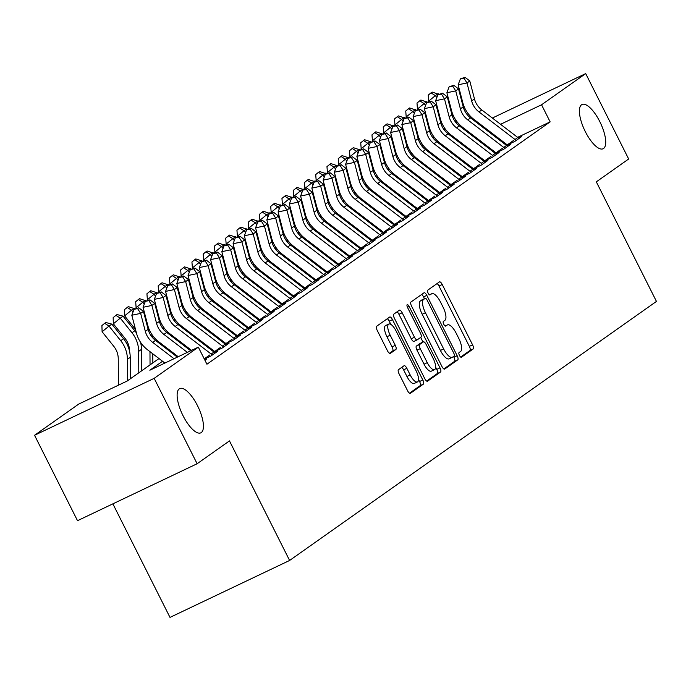<?xml version="1.0" encoding="UTF-8"?>
<svg xmlns="http://www.w3.org/2000/svg" width="691" height="691" viewBox="0 0 691 691"><rect width="100%" height="100%" fill="white"/><g stroke="black" fill="none" stroke-linecap="round" stroke-linejoin="round"><path stroke-width="1.04" d="M459.472 355.468A2.634 0.933 64.5 0 0 461.372 357.29A2.634 0.933 64.5 0 0 461.424 357.264L473.162 348.981A3.757 1.339 64.5 0 0 472.575 344.844L442.223 284.485A3.757 1.339 64.5 0 0 439.502 281.876A3.757 1.339 64.5 0 0 439.424 281.911L427.694 290.203A2.634 0.933 64.5 0 0 428.1 293.096A2.634 0.933 64.5 0 0 430.001 294.927A2.634 0.933 64.5 0 0 430.052 294.893L431.573 293.822A12.032 4.276 64.5 0 1 431.797 293.692A12.032 4.276 64.5 0 1 440.504 302.053L443.035 307.089A12.032 4.276 64.5 0 1 444.892 320.313L443.38 321.384A2.634 0.933 64.5 0 0 443.786 324.278A2.634 0.933 64.5 0 0 445.686 326.109A2.634 0.933 64.5 0 0 445.738 326.083L447.258 325.003A12.032 4.276 64.5 0 1 447.483 324.874A12.032 4.276 64.5 0 1 456.19 333.243L458.72 338.27A12.032 4.276 64.5 0 1 460.577 351.494L459.057 352.574A2.634 0.933 64.5 0 0 459.472 355.468M197.479 405.626A24.513 8.707 64.5 0 0 179.738 388.575A24.513 8.707 64.5 0 0 183.072 415.792A24.513 8.707 64.5 0 0 200.813 432.842A24.513 8.707 64.5 0 0 197.479 405.626M599.762 121.547A24.513 8.707 64.5 0 0 582.021 104.496A24.513 8.707 64.5 0 0 585.355 131.713A24.513 8.707 64.5 0 0 603.096 148.764A24.513 8.707 64.5 0 0 599.762 121.547M398.474 369.676A3.757 1.339 64.5 0 0 399.061 373.814L407.578 390.743A3.757 1.339 64.5 0 0 410.299 393.36A3.757 1.339 64.5 0 0 410.368 393.317L423.402 384.118A3.757 1.339 64.5 0 0 422.814 379.981L392.462 319.622A3.757 1.339 64.5 0 0 389.741 317.014A3.757 1.339 64.5 0 0 389.672 317.048L376.638 326.256A3.757 1.339 64.5 0 0 377.217 330.384L387.504 350.847A3.757 1.339 64.5 0 0 390.225 353.455A3.757 1.339 64.5 0 0 390.294 353.421L395.874 349.473A3.757 1.339 64.5 0 0 395.295 345.345L390.19 335.204A10.054 3.567 64.5 0 1 388.826 324.036A10.054 3.567 64.5 0 1 396.098 331.032L416.086 370.765A10.054 3.567 64.5 0 1 417.45 381.933A10.054 3.567 64.5 0 1 410.178 374.937L406.844 368.312A3.757 1.339 64.5 0 0 404.123 365.703A3.757 1.339 64.5 0 0 404.054 365.738L398.474 369.676M492.372 118.031L585.709 73.6L628.663 158.999L596.316 181.845L656.45 301.414L289.607 560.461L229.472 440.893L197.125 463.739L154.171 378.34L34.55 435.278L78.714 404.088L127.213 381.009L159.008 358.551M585.709 73.6L541.545 104.782L500.56 124.294M162.54 361.263L149.843 370.229L198.334 347.15L206.929 364.226L550.14 121.866L541.545 104.782M198.334 347.15L154.171 378.34M441.929 366.489A3.757 1.339 64.5 0 0 444.65 369.106A3.757 1.339 64.5 0 0 444.719 369.063L457.753 359.856A3.757 1.339 64.5 0 0 457.166 355.727L426.813 295.368A3.757 1.339 64.5 0 0 424.093 292.751A3.757 1.339 64.5 0 0 424.024 292.794L410.99 302.002A3.757 1.339 64.5 0 0 411.568 306.13L441.929 366.489M440.573 371.991L427.539 381.19A3.757 1.339 64.5 0 1 427.47 381.233A3.757 1.339 64.5 0 1 424.749 378.616L394.397 318.257A3.757 1.339 64.5 0 1 393.81 314.129L399.389 310.19A3.757 1.339 64.5 0 1 399.458 310.147A3.757 1.339 64.5 0 1 402.179 312.764L414.488 337.243A3.757 1.339 64.5 0 0 417.209 339.851A3.757 1.339 64.5 0 0 417.286 339.817L420.983 337.199A3.757 1.339 64.5 0 0 420.404 333.071L407.586 307.581A2.634 0.933 64.5 0 1 407.224 304.662A2.634 0.933 64.5 0 1 409.132 306.493L439.994 367.854A3.757 1.339 64.5 0 1 440.573 371.991L437.343 373.529L426.658 381.069M513.551 140.446L506.797 145.214L514.881 141.37L521.636 136.602L518.526 138.079M502.297 148.392L495.551 153.16L503.627 149.316L510.381 144.549L507.272 146.026M491.042 156.339L484.296 161.107L492.372 157.263L499.127 152.495L496.017 153.972M479.796 164.285L473.041 169.053L481.126 165.209L487.872 160.442L484.771 161.919M468.541 172.232L461.787 177L469.871 173.156L476.626 168.388L473.516 169.865M457.287 180.178L450.532 184.946L458.617 181.102L465.371 176.335L462.262 177.812M446.032 188.125L439.286 192.893L447.362 189.049L454.117 184.281L451.007 185.758M434.786 196.071L428.031 200.839L436.116 196.995L442.862 192.228L439.752 193.705M423.531 204.018L416.777 208.786L424.861 204.942L431.607 200.174L428.506 201.651M412.277 211.964L405.522 216.732L413.607 212.888L420.361 208.121L417.252 209.598M401.022 219.911L394.276 224.679L402.352 220.835L409.107 216.067L405.997 217.544M389.767 227.857L383.021 232.625L391.097 228.773L397.852 224.005L394.742 225.491M378.521 235.804L371.767 240.572L379.851 236.719L386.597 231.951L383.496 233.437M367.267 243.75L360.512 248.518L368.597 244.666L375.351 239.898L372.242 241.384M356.012 251.697L349.257 256.465L357.342 252.612L364.097 247.844L360.987 249.33M344.757 259.643L338.011 264.411L346.087 260.559L352.842 255.791L349.732 257.277M333.503 267.59L326.757 272.358L334.841 268.505L341.587 263.737L338.478 265.223M322.256 275.536L315.502 280.304L323.587 276.452L330.333 271.684L327.232 273.17M311.002 283.483L304.247 288.251L312.332 284.398L319.087 279.63L315.977 281.116M299.747 291.429L292.993 296.197L301.077 292.345L307.832 287.577L304.722 289.063M288.493 299.376L281.747 304.144L289.823 300.291L296.577 295.523L293.468 297.009M277.246 307.322L270.492 312.09L278.577 308.238L285.323 303.47L282.213 304.956M265.992 315.269L259.237 320.037L267.322 316.184L274.077 311.416L270.967 312.902M254.737 323.215L247.983 327.983L256.067 324.131L262.822 319.363L259.712 320.849M243.482 331.162L236.737 335.93L244.813 332.077L251.567 327.309L248.458 328.786M232.228 339.108L225.482 343.876L233.558 340.024L240.313 335.256L237.203 336.733M220.982 347.055L214.227 351.823L222.312 347.97L229.058 343.202L225.957 344.679M204.355 359.113L211.057 355.917L217.812 351.149L214.702 352.626M204.925 360.253L206.557 359.095L204.769 359.942M550.14 121.866L517.619 137.345M505.156 143.279L504.275 143.693M493.357 150.802L492.614 151.329M482.102 158.749L481.359 159.276M470.847 166.695L470.105 167.222M459.593 174.642L458.85 175.169M448.347 182.588L447.604 183.115M437.092 190.535L436.349 191.061M425.837 198.481L425.095 199.008M414.583 206.428L413.84 206.954M403.337 214.374L402.594 214.901M392.082 222.321L391.339 222.847M380.827 230.267L380.085 230.794M369.573 238.214L368.83 238.74M358.318 246.16L357.575 246.687M347.072 254.107L346.329 254.634M335.817 262.053L335.075 262.571M324.563 270L323.82 270.518M313.308 277.946L312.565 278.464M302.062 285.893L301.319 286.411M290.807 293.839L290.065 294.357M279.553 301.786L278.81 302.304M268.298 309.732L267.555 310.25M257.043 317.679L256.301 318.197M245.797 325.625L245.055 326.143M234.543 333.572L233.8 334.09M223.288 341.518L222.545 342.036M212.033 349.465L211.291 349.983M209.727 355.001L204.234 358.879M112.875 503.843L169.995 617.4L289.607 560.461M465.751 130.78L466.572 130.314M479.027 124.38L479.908 123.965M197.125 463.739L77.504 520.686L34.55 435.278M461.424 142.925L460.543 143.348M169.511 351.132L170.254 350.605M180.766 343.185L181.508 342.658M192.02 335.239L192.763 334.712M203.275 327.292L204.018 326.765M214.521 319.346L215.264 318.819M225.776 311.399L226.518 310.881M237.03 303.453L237.773 302.934M248.285 295.506L249.028 294.988M259.54 287.56L260.282 287.041M270.786 279.613L271.528 279.095M282.04 271.667L282.783 271.148M293.295 263.72L294.038 263.202M304.55 255.774L305.292 255.255M315.796 247.827L316.538 247.309M327.05 239.881L327.793 239.362M338.305 231.934L339.048 231.416M349.56 223.988L350.302 223.469M360.814 216.041L361.557 215.523M372.06 208.103L372.803 207.576M383.315 200.157L384.058 199.63M394.57 192.21L395.312 191.683M405.824 184.264L406.567 183.737M417.079 176.317L417.822 175.79M428.325 168.371L429.068 167.844M439.58 160.424L440.322 159.897M450.834 152.478L451.577 151.951M462.089 144.531L462.832 144.004M488.874 130.824L488.131 131.342M477.619 138.77L476.876 139.288M466.365 146.717L465.622 147.235M455.119 154.654L454.376 155.181M443.864 162.601L443.121 163.128M432.609 170.547L431.866 171.074M421.355 178.494L420.612 179.021M410.108 186.44L409.366 186.967M398.854 194.387L398.111 194.914M387.599 202.333L386.856 202.86M376.345 210.28L375.602 210.807M365.09 218.226L364.347 218.753M353.844 226.173L353.101 226.7M342.589 234.119L341.846 234.646M331.335 242.066L330.592 242.593M320.08 250.012L319.337 250.539M308.834 257.959L308.091 258.486M297.579 265.905L296.836 266.432M286.324 273.852L285.582 274.379M275.07 281.798L274.327 282.325M263.815 289.745L263.072 290.272M252.569 297.691L251.826 298.218M241.314 305.638L240.572 306.165M230.06 313.584L229.317 314.111M218.805 321.531L218.062 322.058M207.55 329.477L206.808 330.004M196.304 337.424L195.562 337.951M185.05 345.37L184.307 345.897M173.795 353.317L173.052 353.844M498.971 139.634L498.073 137.855M460.647 357.066L469.923 350.518A3.757 1.339 64.5 0 0 469.344 346.381L438.984 286.022A3.757 1.339 64.5 0 0 437.075 283.578M424.464 298.676L423.574 296.905A3.757 1.339 64.5 0 0 421.665 294.452M443.838 368.942L454.514 361.393A3.757 1.339 64.5 0 0 453.935 357.264L453.538 356.47M454.177 356.02A2.634 0.933 64.5 0 0 453.762 353.127L427.116 300.144A2.634 0.933 64.5 0 0 425.215 298.322A2.634 0.933 64.5 0 0 425.164 298.348L423.566 299.479A12.032 4.276 64.5 0 0 425.423 312.703L443.639 348.92A12.032 4.276 64.5 0 0 452.346 357.282A12.032 4.276 64.5 0 0 452.57 357.152L454.177 356.02M422.037 299.834A2.634 0.933 64.5 0 0 421.985 299.859A2.634 0.933 64.5 0 0 421.933 299.885L425.164 298.348M449.34 358.689A12.032 4.276 64.5 0 1 449.115 358.828A12.032 4.276 64.5 0 1 440.409 350.458L422.192 314.241A12.032 4.276 64.5 0 1 420.335 301.017L421.933 299.885M417.131 339.886L414.047 341.354A3.757 1.339 64.5 0 1 413.978 341.397A3.757 1.339 64.5 0 1 411.257 338.78L398.949 314.301A3.757 1.339 64.5 0 0 397.04 311.848M420.672 337.415L423.004 342.045M435.615 367.111L436.755 369.391L439.994 367.854M427.263 362.637A10.054 3.567 64.5 0 0 434.544 369.633A10.054 3.567 64.5 0 0 433.179 358.465L426.131 344.464A3.757 1.339 64.5 0 0 423.41 341.855A3.757 1.339 64.5 0 0 423.341 341.898L419.644 344.507A3.757 1.339 64.5 0 0 420.223 348.644L427.263 362.637L424.032 364.183A10.054 3.567 64.5 0 0 431.314 371.171L434.544 369.633M420.258 343.367A3.757 1.339 64.5 0 0 420.18 343.392A3.757 1.339 64.5 0 0 420.111 343.436L423.341 341.898M424.032 364.183L416.993 350.182A3.757 1.339 64.5 0 1 416.414 346.044L420.111 343.436M437.343 373.529A3.757 1.339 64.5 0 0 436.755 369.391M417.45 381.933L414.22 383.47A10.054 3.567 64.5 0 1 406.939 376.474L403.613 369.849A3.757 1.339 64.5 0 0 401.704 367.405M388.826 324.036L385.587 325.573A10.054 3.567 64.5 0 0 386.96 336.742L390.19 335.204M389.413 353.291L392.643 351.019A3.757 1.339 64.5 0 0 392.056 346.882L386.96 336.742M390.847 324.373L389.223 321.16A3.757 1.339 64.5 0 0 387.314 318.715M409.487 393.196L420.163 385.656A3.757 1.339 64.5 0 0 419.584 381.518L418.521 379.411M444.589 128.604L444.589 128.31A19.149 17.871 -125.2 0 0 444.581 128.06M439.338 114.913L438.344 113.669M428.765 101.707L428.239 95.116L431.011 92.862L432.134 92.067L438.638 94.235M438.172 93.656L435.356 95.643L436.85 97.5M450.454 109.023A28.728 26.802 54.8 0 1 451.525 110.534M455.637 119.819A28.728 26.802 54.8 0 1 456.267 122.981M453.788 137.086L453.788 138.183M456.621 139.254L456.63 140.351M431.011 92.862L435.356 95.643L428.429 101.292M516.151 140.472A13.405 12.507 -125.2 0 0 515.002 139.487L478.993 111.933A19.149 17.871 54.8 0 1 471.651 100.903L466.978 82.946L458.142 84.803L462.815 102.752A28.728 26.802 -125.2 0 0 473.827 119.301L507.263 144.885M518.967 138.485A13.405 12.507 -125.2 0 0 517.818 137.5L481.8 109.947A19.149 17.871 54.8 0 1 474.467 98.917L469.785 80.959L466.978 82.946L463.929 78.135L465.052 77.34L460.387 78.869L463.929 78.135M460.387 78.869L458.142 84.803M469.785 80.959L465.052 77.34M433.335 136.55L433.335 136.257A19.149 17.871 -125.2 0 0 433.326 136.006M428.092 122.86L427.09 121.616M417.511 109.653L416.993 103.063L419.757 100.808L420.888 100.014L427.384 102.182M426.917 101.603L424.101 103.59L425.596 105.447M439.2 116.969A28.728 26.802 54.8 0 1 440.271 118.481M444.382 127.766A28.728 26.802 54.8 0 1 445.013 130.927M442.534 145.032L442.542 146.129M445.367 147.2L445.375 148.297M419.757 100.808L424.101 103.59L417.183 109.238M422.08 144.497L422.08 144.203A19.149 17.871 -125.2 0 0 422.08 143.944M416.837 130.806L415.835 129.562M406.256 117.6L405.738 111.009L408.511 108.755L409.633 107.96L416.129 110.128M415.662 109.549L412.855 111.536L414.341 113.393M427.945 124.907A28.728 26.802 54.8 0 1 429.016 126.427M433.136 135.712A28.728 26.802 54.8 0 1 433.758 138.874M431.279 152.979L431.288 154.076M434.121 155.147L434.121 156.244M408.511 108.755L412.855 111.536L405.928 117.185M410.825 152.443L410.825 152.15A19.149 17.871 -125.2 0 0 410.825 151.89M405.582 138.753L404.58 137.509M395.002 125.546L394.483 118.956L397.256 116.701L398.379 115.907L404.874 118.075M404.416 117.496L401.601 119.483L403.086 121.34M416.69 132.853A28.728 26.802 54.8 0 1 417.761 134.374M421.881 143.659A28.728 26.802 54.8 0 1 422.503 146.82M420.024 160.925L420.033 162.022M422.866 163.093L422.875 164.19M397.256 116.701L401.601 119.483L394.673 125.131M399.579 160.39L399.571 160.096A19.149 17.871 -125.2 0 0 399.571 159.837M394.328 146.699L393.326 145.456M383.747 133.493L383.229 126.902L386.001 124.648L387.124 123.853L393.62 126.021M393.162 125.442L390.346 127.429L391.832 129.286M405.444 140.8A28.728 26.802 54.8 0 1 406.515 142.32M410.627 151.605A28.728 26.802 54.8 0 1 411.257 154.767M408.778 168.872L408.778 169.969M411.611 171.04L411.62 172.137M386.001 124.648L390.346 127.429L383.419 133.078M504.905 148.418A13.405 12.507 -125.2 0 0 503.748 147.433L467.738 119.88A19.149 17.871 54.8 0 1 460.396 108.841L455.723 90.892L446.887 92.749L451.568 110.698A28.728 26.802 -125.2 0 0 462.573 127.248L496.008 152.832M507.712 146.432A13.405 12.507 -125.2 0 0 506.563 145.447L470.554 117.893A19.149 17.871 54.8 0 1 463.212 106.855L458.539 88.906L455.723 90.892L452.674 86.081L453.797 85.287L449.141 86.816L452.674 86.081M449.141 86.816L446.887 92.749M458.539 88.906L453.797 85.287M493.65 156.365A13.405 12.507 -125.2 0 0 492.493 155.38L456.483 127.826A19.149 17.871 54.8 0 1 449.15 116.788L444.468 98.839L435.632 100.696L440.314 118.645A28.728 26.802 -125.2 0 0 451.318 135.194L484.754 160.778M496.466 154.378A13.405 12.507 -125.2 0 0 495.309 153.393L459.299 125.84A19.149 17.871 54.8 0 1 451.957 114.801L447.284 96.852L444.468 98.839L441.419 94.028L442.542 93.233L437.887 94.762L441.419 94.028M437.887 94.762L435.632 100.696M447.284 96.852L442.542 93.233M482.396 164.311A13.405 12.507 -125.2 0 0 481.247 163.326L445.229 135.773A19.149 17.871 54.8 0 1 437.895 124.734L433.214 106.785L424.386 108.642L429.059 126.591A28.728 26.802 -125.2 0 0 440.063 143.141L473.508 168.725M485.212 162.325A13.405 12.507 -125.2 0 0 484.054 161.34L448.044 133.786A19.149 17.871 54.8 0 1 440.711 122.748L436.03 104.799L433.214 106.785L430.165 101.974L431.296 101.18L426.632 102.709L430.165 101.974M426.632 102.709L424.386 108.642M436.03 104.799L431.296 101.18M471.141 172.258A13.405 12.507 -125.2 0 0 469.992 171.273L433.983 143.719A19.149 17.871 54.8 0 1 426.641 132.681L421.968 114.732L413.132 116.589L417.805 134.538A28.728 26.802 -125.2 0 0 428.809 151.087L462.253 176.671M473.957 170.271A13.405 12.507 -125.2 0 0 472.808 169.286L436.79 141.733A19.149 17.871 54.8 0 1 429.457 130.694L424.775 112.745L421.968 114.732L418.91 109.921L420.042 109.126L415.377 110.655L418.91 109.921M415.377 110.655L413.132 116.589M424.775 112.745L420.042 109.126M388.325 168.336L388.325 168.043A19.149 17.871 -125.2 0 0 388.316 167.783M383.073 154.646L382.08 153.402M372.501 141.439L371.974 134.849L374.747 132.586L375.869 131.791L382.373 133.968M381.907 133.389L379.091 135.376L380.586 137.233M394.19 148.746A28.728 26.802 54.8 0 1 395.261 150.267M399.372 159.552A28.728 26.802 54.8 0 1 400.003 162.713M397.524 176.818L397.532 177.915M400.357 178.986L400.365 180.083M374.747 132.586L379.091 135.376L372.164 141.024M459.895 180.204A13.405 12.507 -125.2 0 0 458.738 179.219L422.728 151.666A19.149 17.871 54.8 0 1 415.386 140.627L410.713 122.678L401.877 124.527L406.55 142.484A28.728 26.802 -125.2 0 0 417.563 159.034L450.998 184.618M462.702 178.218A13.405 12.507 -125.2 0 0 461.553 177.233L425.535 149.679A19.149 17.871 54.8 0 1 418.202 138.641L413.529 120.692L410.713 122.678L407.664 117.867L408.787 117.073L404.131 118.602L407.664 117.867M404.131 118.602L401.877 124.527M413.529 120.692L408.787 117.073M377.07 176.283L377.07 175.989A19.149 17.871 -125.2 0 0 377.061 175.73M371.827 162.592L370.825 161.349M361.246 149.386L360.728 142.795L363.492 140.532L364.623 139.737L371.119 141.914M370.652 141.335L367.837 143.322L369.331 145.179M382.935 156.693A28.728 26.802 54.8 0 1 384.006 158.213M388.126 167.498A28.728 26.802 54.8 0 1 388.748 170.66M386.269 184.765L386.278 185.862M389.111 186.933L389.111 188.03M363.492 140.532L367.837 143.322L360.918 148.971M448.64 188.151A13.405 12.507 -125.2 0 0 447.483 187.166L411.473 159.612A19.149 17.871 54.8 0 1 404.14 148.574L399.458 130.625L390.622 132.473L395.304 150.431A28.728 26.802 -125.2 0 0 406.308 166.98L439.744 192.564M451.448 186.164A13.405 12.507 -125.2 0 0 450.299 185.179L414.289 157.626A19.149 17.871 54.8 0 1 406.947 146.587L402.274 128.638L399.458 130.625L396.409 125.805L397.532 125.011L392.877 126.548L396.409 125.805M392.877 126.548L390.622 132.473M402.274 128.638L397.532 125.011M365.815 184.229L365.815 183.936A19.149 17.871 -125.2 0 0 365.815 183.676M360.572 170.539L359.57 169.295M349.991 157.332L349.473 150.742L352.246 148.479L353.369 147.684L359.864 149.861M359.398 149.282L356.591 151.269L358.076 153.126M371.68 164.639A28.728 26.802 54.8 0 1 372.751 166.16M376.871 175.445A28.728 26.802 54.8 0 1 377.493 178.606M375.014 192.711L375.023 193.808M377.856 194.879L377.865 195.976M352.246 148.479L356.591 151.269L349.663 156.917M437.386 196.097A13.405 12.507 -125.2 0 0 436.237 195.112L400.219 167.559A19.149 17.871 54.8 0 1 392.885 156.52L388.204 138.571L379.368 140.42L384.049 158.377A28.728 26.802 -125.2 0 0 395.053 174.927L428.498 200.511M440.202 194.111A13.405 12.507 -125.2 0 0 439.044 193.126L403.034 165.572A19.149 17.871 54.8 0 1 395.693 154.534L391.02 136.585L388.204 138.571L385.155 133.752L386.278 132.957L381.622 134.495L385.155 133.752M381.622 134.495L379.368 140.42M391.02 136.585L386.278 132.957M354.561 192.176L354.561 191.882A19.149 17.871 -125.2 0 0 354.561 191.623M349.318 178.485L348.316 177.242M338.737 165.279L338.219 158.688L340.991 156.425L342.114 155.63L348.61 157.807M348.152 157.228L345.336 159.215L346.822 161.072M360.434 172.586A28.728 26.802 54.8 0 1 361.497 174.106M365.617 183.383A28.728 26.802 54.8 0 1 366.239 186.553M363.76 200.658L363.768 201.755M366.601 202.826L366.61 203.923M340.991 156.425L345.336 159.215L338.409 164.864M426.131 204.035A13.405 12.507 -125.2 0 0 424.982 203.059L388.964 175.505A19.149 17.871 54.8 0 1 381.631 164.467L376.949 146.518L368.122 148.366L372.795 166.324A28.728 26.802 -125.2 0 0 383.799 182.873L417.243 208.457M428.947 202.048A13.405 12.507 -125.2 0 0 427.789 201.072L391.78 173.519A19.149 17.871 54.8 0 1 384.446 162.48L379.765 144.531L376.949 146.518L373.9 141.698L375.032 140.904L370.367 142.441L373.9 141.698M370.367 142.441L368.122 148.366M379.765 144.531L375.032 140.904M343.315 200.122L343.306 199.829A19.149 17.871 -125.2 0 0 343.306 199.569M338.063 186.432L337.07 185.188M327.491 173.225L326.964 166.635L329.737 164.372L330.859 163.577L337.355 165.754M336.897 165.175L334.081 167.162L335.567 169.019M349.18 180.532A28.728 26.802 54.8 0 1 350.251 182.053M354.362 191.329A28.728 26.802 54.8 0 1 354.993 194.499M352.514 208.604L352.514 209.701M355.347 210.772L355.355 211.869M329.737 164.372L334.081 167.162L327.154 172.81M414.876 211.982A13.405 12.507 -125.2 0 0 413.728 211.005L377.718 183.452A19.149 17.871 54.8 0 1 370.376 172.413L365.703 154.464L356.867 156.313L361.54 174.27A28.728 26.802 -125.2 0 0 372.544 190.82L405.988 216.404M417.692 209.995A13.405 12.507 -125.2 0 0 416.543 209.019L380.525 181.465A19.149 17.871 54.8 0 1 373.192 170.427L368.51 152.478L365.703 154.464L362.654 149.645L363.777 148.85L359.113 150.388L362.654 149.645M359.113 150.388L356.867 156.313M368.51 152.478L363.777 148.85M332.06 208.069L332.06 207.775A19.149 17.871 -125.2 0 0 332.051 207.516M326.817 194.378L325.815 193.135M316.236 181.172L315.718 174.581L318.482 172.318L319.613 171.523L326.109 173.7M325.642 173.121L322.827 175.108L324.321 176.965M337.925 188.479A28.728 26.802 54.8 0 1 338.996 189.999M343.107 199.276A28.728 26.802 54.8 0 1 343.738 202.446M341.259 216.551L341.268 217.648M344.092 218.719L344.101 219.816M318.482 172.318L322.827 175.108L315.908 180.757M403.63 219.928A13.405 12.507 -125.2 0 0 402.473 218.952L366.463 191.398A19.149 17.871 54.8 0 1 359.121 180.36L354.448 162.411L345.612 164.259L350.294 182.217A28.728 26.802 -125.2 0 0 361.298 198.766L394.734 224.35M406.438 217.941A13.405 12.507 -125.2 0 0 405.289 216.965L369.279 189.412A19.149 17.871 54.8 0 1 361.937 178.373L357.264 160.424L354.448 162.411L351.399 157.591L352.522 156.797L347.867 158.334L351.399 157.591M347.867 158.334L345.612 164.259M357.264 160.424L352.522 156.797M320.805 216.015L320.805 215.722A19.149 17.871 -125.2 0 0 320.805 215.462M315.562 202.325L314.56 201.081M304.981 189.118L304.463 182.528L307.227 180.265L308.359 179.47L314.854 181.647M314.388 181.068L311.581 183.055L313.066 184.912M326.67 196.425A28.728 26.802 54.8 0 1 327.741 197.946M331.861 207.222A28.728 26.802 54.8 0 1 332.483 210.392M330.004 224.497L330.013 225.594M332.846 226.665L332.846 227.762M307.227 180.265L311.581 183.055L304.653 188.703M392.376 227.875A13.405 12.507 -125.2 0 0 391.218 226.898L355.209 199.345A19.149 17.871 54.8 0 1 347.875 188.306L343.194 170.357L334.358 172.206L339.039 190.163A28.728 26.802 -125.2 0 0 350.043 206.713L383.479 232.297M395.192 225.888A13.405 12.507 -125.2 0 0 394.034 224.912L358.024 197.358A19.149 17.871 54.8 0 1 350.683 186.32L346.01 168.371L343.194 170.357L340.145 165.538L341.268 164.743L336.612 166.281L340.145 165.538M336.612 166.281L334.358 172.206M346.01 168.371L341.268 164.743M309.551 223.962L309.551 223.668A19.149 17.871 -125.2 0 0 309.551 223.409M304.308 210.271L303.306 209.028M293.727 197.065L293.209 190.474L295.981 188.211L297.104 187.416L303.599 189.593M303.133 189.014L300.326 191.001L301.812 192.858M315.416 204.372A28.728 26.802 54.8 0 1 316.487 205.892M320.607 215.169A28.728 26.802 54.8 0 1 321.229 218.339M318.75 232.444L318.758 233.541M321.591 234.612L321.6 235.709M295.981 188.211L300.326 191.001L293.399 196.65M381.121 235.821A13.405 12.507 -125.2 0 0 379.972 234.836L343.954 207.291A19.149 17.871 54.8 0 1 336.621 196.253L331.939 178.304L323.112 180.152L327.784 198.11A28.728 26.802 -125.2 0 0 338.789 214.659L372.233 240.243M383.937 233.834A13.405 12.507 -125.2 0 0 382.779 232.85L346.77 205.305A19.149 17.871 54.8 0 1 339.436 194.266L334.755 176.317L331.939 178.304L328.89 173.484L330.013 172.69L325.357 174.227L328.89 173.484M325.357 174.227L323.112 180.152M334.755 176.317L330.013 172.69M369.866 243.768A13.405 12.507 -125.2 0 0 368.718 242.783L332.699 215.238A19.149 17.871 54.8 0 1 325.366 204.199L320.693 186.25L311.857 188.099L316.53 206.056A28.728 26.802 -125.2 0 0 327.534 222.606L360.978 248.19M372.682 241.781A13.405 12.507 -125.2 0 0 371.533 240.796L335.515 213.251A19.149 17.871 54.8 0 1 328.182 202.213L323.5 184.264L320.693 186.25L317.635 181.431L318.767 180.636L314.103 182.174L317.635 181.431M314.103 182.174L311.857 188.099M323.5 184.264L318.767 180.636M358.612 251.714A13.405 12.507 -125.2 0 0 357.463 250.729L321.453 223.184A19.149 17.871 54.8 0 1 314.111 212.146L309.438 194.197L300.602 196.045L305.275 214.003A28.728 26.802 -125.2 0 0 316.288 230.552L349.724 256.136M361.428 249.727A13.405 12.507 -125.2 0 0 360.279 248.743L324.26 221.198A19.149 17.871 54.8 0 1 316.927 210.159L312.246 192.21L309.438 194.197L306.389 189.377L307.512 188.583L302.848 190.12L306.389 189.377M302.848 190.12L300.602 196.045M312.246 192.21L307.512 188.583M298.305 231.908L298.296 231.615A19.149 17.871 -125.2 0 0 298.296 231.355M293.053 218.218L292.051 216.974M282.472 205.011L281.954 198.421L284.727 196.158L285.849 195.363L292.345 197.54M291.887 196.961L289.071 198.948L290.557 200.805M304.17 212.318A28.728 26.802 54.8 0 1 305.241 213.839M309.352 223.115A28.728 26.802 54.8 0 1 309.974 226.285M307.504 240.39L307.504 241.487M310.337 242.558L310.345 243.655M284.727 196.158L289.071 198.948L282.144 204.596M287.05 239.855L287.05 239.561A19.149 17.871 -125.2 0 0 287.041 239.302M281.798 226.164L280.805 224.912M271.226 212.958L270.699 206.367L273.472 204.104L274.595 203.309L281.099 205.486M280.632 204.907L277.817 206.894L279.311 208.751M292.915 220.265A28.728 26.802 54.8 0 1 293.986 221.785M298.097 231.062A28.728 26.802 54.8 0 1 298.728 234.232M296.249 248.337L296.258 249.434M299.082 250.505L299.091 251.602M273.472 204.104L277.817 206.894L270.889 212.543M275.795 247.793L275.795 247.508A19.149 17.871 -125.2 0 0 275.787 247.248M270.552 234.111L269.55 232.858M259.971 220.904L259.453 214.314L262.217 212.051L263.349 211.256L269.844 213.433M269.378 212.854L266.562 214.841L268.056 216.698M281.66 228.211A28.728 26.802 54.8 0 1 282.731 229.732M286.851 239.008A28.728 26.802 54.8 0 1 287.473 242.178M284.994 256.283L285.003 257.38M287.836 258.451L287.836 259.548M262.217 212.051L266.562 214.841L259.643 220.489M347.366 259.661A13.405 12.507 -125.2 0 0 346.208 258.676L310.199 231.131A19.149 17.871 54.8 0 1 302.857 220.092L298.184 202.143L289.348 203.992L294.029 221.949A28.728 26.802 -125.2 0 0 305.033 238.499L338.469 264.083M350.173 257.674A13.405 12.507 -125.2 0 0 349.024 256.689L313.014 229.144A19.149 17.871 54.8 0 1 305.672 218.106L301 200.157L298.184 202.143L295.135 197.324L296.258 196.529L291.602 198.067L295.135 197.324M291.602 198.067L289.348 203.992M301 200.157L296.258 196.529M264.541 255.739L264.541 255.454A19.149 17.871 -125.2 0 0 264.541 255.195M259.298 242.057L258.296 240.805M248.717 228.851L248.199 222.26L250.971 219.997L252.094 219.202L258.589 221.379M258.123 220.8L255.316 222.787L256.802 224.644M270.406 236.158A28.728 26.802 54.8 0 1 271.477 237.678M275.597 246.955A28.728 26.802 54.8 0 1 276.219 250.125M273.74 264.23L273.748 265.327M276.581 266.398L276.581 267.495M250.971 219.997L255.316 222.787L248.389 228.436M336.111 267.607A13.405 12.507 -125.2 0 0 334.954 266.622L298.944 239.077A19.149 17.871 54.8 0 1 291.611 228.039L286.929 210.09L278.093 211.938L282.774 229.896A28.728 26.802 -125.2 0 0 293.779 246.445L327.214 272.029M338.927 265.62A13.405 12.507 -125.2 0 0 337.769 264.636L301.76 237.091A19.149 17.871 54.8 0 1 294.418 226.052L289.745 208.103L286.929 210.09L283.88 205.27L285.003 204.476L280.347 206.013L283.88 205.27M280.347 206.013L278.093 211.938M289.745 208.103L285.003 204.476M253.286 263.686L253.286 263.401A19.149 17.871 -125.2 0 0 253.286 263.141M248.043 250.004L247.041 248.751M237.462 236.797L236.944 230.207L239.717 227.944L240.839 227.149L247.335 229.326M246.877 228.747L244.061 230.734L245.547 232.591M259.16 244.104A28.728 26.802 54.8 0 1 260.222 245.625M264.342 254.901A28.728 26.802 54.8 0 1 264.964 258.071M262.485 272.176L262.494 273.273M265.327 274.344L265.335 275.441M239.717 227.944L244.061 230.734L237.134 236.382M324.856 275.554A13.405 12.507 -125.2 0 0 323.708 274.569L287.689 247.024A19.149 17.871 54.8 0 1 280.356 235.985L275.674 218.036L266.847 219.885L271.52 237.842A28.728 26.802 -125.2 0 0 282.524 254.392L315.968 279.976M327.672 273.567A13.405 12.507 -125.2 0 0 326.515 272.582L290.505 245.037A19.149 17.871 54.8 0 1 283.172 233.999L278.49 216.05L275.674 218.036L272.625 213.217L273.757 212.422L269.093 213.96L272.625 213.217M269.093 213.96L266.847 219.885M278.49 216.05L273.757 212.422M242.04 271.632L242.031 271.347A19.149 17.871 -125.2 0 0 242.031 271.088M236.788 257.95L235.795 256.698M226.216 244.744L225.689 238.153L228.462 235.89L229.585 235.095L236.08 237.272M235.622 236.693L232.807 238.68L234.292 240.537M247.905 252.051A28.728 26.802 54.8 0 1 248.976 253.571M253.087 262.848A28.728 26.802 54.8 0 1 253.718 266.018M251.239 280.123L251.239 281.22M254.072 282.291L254.081 283.388M228.462 235.89L232.807 238.68L225.879 244.329M313.602 283.5A13.405 12.507 -125.2 0 0 312.453 282.515L276.443 254.97A19.149 17.871 54.8 0 1 269.101 243.932L264.428 225.983L255.592 227.831L260.265 245.789A28.728 26.802 -125.2 0 0 271.269 262.338L304.714 287.922M316.418 281.513A13.405 12.507 -125.2 0 0 315.269 280.529L279.25 252.984A19.149 17.871 54.8 0 1 271.917 241.945L267.236 223.996L264.428 225.983L261.371 221.163L262.502 220.369L257.838 221.906L261.371 221.163M257.838 221.906L255.592 227.831M267.236 223.996L262.502 220.369M230.785 279.579L230.785 279.294A19.149 17.871 -125.2 0 0 230.777 279.034M225.534 265.897L224.54 264.644M214.961 252.69L214.435 246.1L217.207 243.837L218.33 243.042L224.834 245.219M224.368 244.64L221.552 246.627L223.046 248.484M236.65 259.997A28.728 26.802 54.8 0 1 237.721 261.518M241.833 270.794A28.728 26.802 54.8 0 1 242.463 273.964M239.984 288.069L239.993 289.166M242.817 290.237L242.826 291.334M217.207 243.837L221.552 246.627L214.625 252.275M302.356 291.447A13.405 12.507 -125.2 0 0 301.198 290.462L265.189 262.917A19.149 17.871 54.8 0 1 257.847 251.878L253.174 233.929L244.338 235.778L249.019 253.735A28.728 26.802 -125.2 0 0 260.023 270.285L293.459 295.869M305.163 289.46A13.405 12.507 -125.2 0 0 304.014 288.475L267.996 260.93A19.149 17.871 54.8 0 1 260.662 249.892L255.99 231.943L253.174 233.929L250.125 229.11L251.248 228.315L246.592 229.853L250.125 229.11M246.592 229.853L244.338 235.778M255.99 231.943L251.248 228.315M219.531 287.525L219.531 287.24A19.149 17.871 -125.2 0 0 219.531 286.981M214.288 273.843L213.286 272.591M203.707 260.637L203.189 254.046L205.953 251.783L207.084 250.988L213.579 253.165M213.113 252.586L210.306 254.573L211.791 256.43M225.396 267.944A28.728 26.802 54.8 0 1 226.467 269.464M230.587 278.741A28.728 26.802 54.8 0 1 231.209 281.911M228.73 296.016L228.738 297.113M231.571 298.184L231.571 299.281M205.953 251.783L210.306 254.573L203.379 260.222M291.101 299.393A13.405 12.507 -125.2 0 0 289.944 298.408L253.934 270.863A19.149 17.871 54.8 0 1 246.601 259.825L241.919 241.876L233.083 243.724L237.764 261.682A28.728 26.802 -125.2 0 0 248.769 278.231L282.204 303.815M293.908 297.406A13.405 12.507 -125.2 0 0 292.759 296.422L256.75 268.877A19.149 17.871 54.8 0 1 249.408 257.838L244.735 239.889L241.919 241.876L238.87 237.056L239.993 236.262L235.337 237.799L238.87 237.056M235.337 237.799L233.083 243.724M244.735 239.889L239.993 236.262M208.276 295.472L208.276 295.187A19.149 17.871 -125.2 0 0 208.276 294.927M203.033 281.79L202.031 280.537M192.452 268.583L191.934 261.993L194.707 259.73L195.829 258.935L202.325 261.112M201.858 260.533L199.051 262.52L200.537 264.377M214.141 275.89A28.728 26.802 54.8 0 1 215.212 277.411M219.332 286.687A28.728 26.802 54.8 0 1 219.954 289.849M217.475 303.962L217.484 305.059M220.317 306.13L220.325 307.227M194.707 259.73L199.051 262.52L192.124 268.168M279.846 307.34A13.405 12.507 -125.2 0 0 278.698 306.355L242.679 278.81A19.149 17.871 54.8 0 1 235.346 267.771L230.664 249.822L221.828 251.671L226.51 269.628A28.728 26.802 -125.2 0 0 237.514 286.178L270.958 311.762M282.662 305.353A13.405 12.507 -125.2 0 0 281.505 304.368L245.495 276.823A19.149 17.871 54.8 0 1 238.153 265.785L233.48 247.836L230.664 249.822L227.615 245.003L228.738 244.208L224.083 245.746L227.615 245.003M224.083 245.746L221.828 251.671M233.48 247.836L228.738 244.208M197.03 303.418L197.021 303.133A19.149 17.871 -125.2 0 0 197.021 302.874M191.778 289.736L190.776 288.484M181.197 276.53L180.679 269.939L183.452 267.676L184.575 266.881L191.07 269.058M190.612 268.479L187.797 270.466L189.282 272.323M202.895 283.837A28.728 26.802 54.8 0 1 203.957 285.357M208.077 294.634A28.728 26.802 54.8 0 1 208.699 297.795M206.229 311.909L206.229 313.006M209.062 314.077L209.071 315.174M183.452 267.676L187.797 270.466L180.869 276.115M268.592 315.286A13.405 12.507 -125.2 0 0 267.443 314.301L231.425 286.756A19.149 17.871 54.8 0 1 224.091 275.718L219.418 257.769L210.582 259.617L215.255 277.575A28.728 26.802 -125.2 0 0 226.259 294.124L259.704 319.708M271.408 313.299A13.405 12.507 -125.2 0 0 270.25 312.315L234.24 284.77A19.149 17.871 54.8 0 1 226.907 273.731L222.226 255.782L219.418 257.769L216.361 252.949L217.492 252.155L212.828 253.692L216.361 252.949M212.828 253.692L210.582 259.617M222.226 255.782L217.492 252.155M185.775 311.365L185.775 311.08A19.149 17.871 -125.2 0 0 185.767 310.82M180.524 297.683L179.53 296.43M169.951 284.467L169.425 277.886L172.197 275.623L173.32 274.828L179.824 277.005M179.358 276.426L176.542 278.413L178.028 280.27M191.64 291.783A28.728 26.802 54.8 0 1 192.711 293.304M196.823 302.58A28.728 26.802 54.8 0 1 197.453 305.742M194.974 319.855L194.974 320.952M197.807 322.023L197.816 323.12M172.197 275.623L176.542 278.413L169.615 284.061M174.521 319.311L174.521 319.026A19.149 17.871 -125.2 0 0 174.512 318.767M169.278 305.629L168.276 304.377M158.697 292.414L158.179 285.832L160.943 283.569L162.074 282.774L168.569 284.951M168.103 284.372L165.287 286.359L166.781 288.216M180.386 299.73A28.728 26.802 54.8 0 1 181.457 301.25M185.568 310.527A28.728 26.802 54.8 0 1 186.199 313.688M183.72 327.802L183.728 328.899M186.553 329.97L186.561 331.067M160.943 283.569L165.287 286.359L158.369 292.008M163.266 327.258L163.266 326.973A19.149 17.871 -125.2 0 0 163.266 326.713M158.023 313.576L157.021 312.323M147.442 300.36L146.924 293.779L149.697 291.516L150.819 290.721L157.315 292.898M156.848 292.319L154.041 294.306L155.527 296.163M169.131 307.676A28.728 26.802 54.8 0 1 170.202 309.197M174.322 318.473A28.728 26.802 54.8 0 1 174.944 321.635M172.465 335.748L172.474 336.845M175.307 337.916L175.307 339.013M149.697 291.516L154.041 294.306L147.114 299.954M257.337 323.233A13.405 12.507 -125.2 0 0 256.188 322.248L220.179 294.703A19.149 17.871 54.8 0 1 212.837 283.664L208.164 265.715L199.328 267.564L204 285.521A28.728 26.802 -125.2 0 0 215.013 302.071L248.449 327.655M260.153 321.246A13.405 12.507 -125.2 0 0 259.004 320.261L222.986 292.716A19.149 17.871 54.8 0 1 215.652 281.678L210.971 263.729L208.164 265.715L205.115 260.896L206.238 260.101L201.573 261.639L205.115 260.896M201.573 261.639L199.328 267.564M210.971 263.729L206.238 260.101M246.091 331.179A13.405 12.507 -125.2 0 0 244.934 330.194L208.924 302.649A19.149 17.871 54.8 0 1 201.582 291.611L196.909 273.653L188.073 275.51L192.754 293.468A28.728 26.802 -125.2 0 0 203.759 310.017L237.194 335.601M248.898 329.192A13.405 12.507 -125.2 0 0 247.749 328.208L211.74 300.663A19.149 17.871 54.8 0 1 204.398 289.624L199.725 271.667L196.909 273.653L193.86 268.842L194.983 268.048L190.327 269.585L193.86 268.842M190.327 269.585L188.073 275.51M199.725 271.667L194.983 268.048M234.836 339.126A13.405 12.507 -125.2 0 0 233.679 338.141L197.669 310.596A19.149 17.871 54.8 0 1 190.336 299.557L185.654 281.6L176.818 283.457L181.5 301.414A28.728 26.802 -125.2 0 0 192.504 317.964L225.94 343.548M237.652 337.139A13.405 12.507 -125.2 0 0 236.495 336.154L200.485 308.609A19.149 17.871 54.8 0 1 193.143 297.571L188.47 279.613L185.654 281.6L182.605 276.789L183.728 275.994L179.073 277.532L182.605 276.789M179.073 277.532L176.818 283.457M188.47 279.613L183.728 275.994M152.011 335.204L152.011 334.919A19.149 17.871 -125.2 0 0 152.011 334.66M146.768 321.522L145.766 320.27M136.187 308.307L135.669 301.725L138.442 299.462L139.565 298.667L146.06 300.844M145.602 300.265L142.787 302.252L144.272 304.109M157.876 315.623A28.728 26.802 54.8 0 1 158.947 317.143M163.067 326.42A28.728 26.802 54.8 0 1 163.689 329.581M161.21 343.686L161.219 344.792M164.052 345.863L164.061 346.96M138.442 299.462L142.787 302.252L135.859 307.901M223.582 347.072A13.405 12.507 -125.2 0 0 222.433 346.087L186.415 318.542A19.149 17.871 54.8 0 1 179.081 307.504L174.4 289.546L165.572 291.403L170.245 309.361A28.728 26.802 -125.2 0 0 181.249 325.91L214.694 351.494M226.398 345.085A13.405 12.507 -125.2 0 0 225.24 344.101L189.23 316.556A19.149 17.871 54.8 0 1 181.897 305.517L177.216 287.56L174.4 289.546L171.351 284.735L172.474 283.941L167.818 285.478L171.351 284.735M167.818 285.478L165.572 291.403M177.216 287.56L172.474 283.941M140.765 343.151L140.757 342.866A19.149 17.871 -125.2 0 0 140.757 342.606M135.514 329.469L124.605 315.847L124.415 309.672L128.31 306.614L134.805 308.791M134.348 308.212L131.532 310.199L133.018 312.056M146.63 323.569A28.728 26.802 54.8 0 1 147.701 325.09M151.813 334.366A28.728 26.802 54.8 0 1 152.443 337.528M149.964 351.633L150.042 364.883M152.797 353.809L152.849 362.896M127.187 307.409L131.532 310.199L124.605 315.847M212.327 355.019A13.405 12.507 -125.2 0 0 211.178 354.034L175.169 326.48A19.149 17.871 54.8 0 1 167.827 315.45L163.154 297.493L154.318 299.35L158.99 317.307A28.728 26.802 -125.2 0 0 169.995 333.857L191.58 350.363M215.143 353.032A13.405 12.507 -125.2 0 0 213.994 352.047L177.976 324.494A19.149 17.871 54.8 0 1 170.642 313.464L165.961 295.506L163.154 297.493L160.096 292.682L161.228 291.887L156.563 293.425L160.096 292.682M156.563 293.425L154.318 299.35M165.961 295.506L161.228 291.887M129.511 351.097L129.511 350.812A19.149 17.871 -125.2 0 0 125.054 338.4L113.35 323.794L113.16 317.618L115.933 315.355L117.055 314.56L123.093 316.158L134.797 330.764A28.728 26.802 54.8 0 1 136.447 333.036M123.093 316.158L120.277 318.145L131.981 332.751A28.728 26.802 54.8 0 1 138.658 351.365L138.787 372.829M140.558 342.313A28.728 26.802 54.8 0 1 141.474 349.378L141.595 370.842M115.933 315.355L120.277 318.145L113.35 323.794M187.365 352.375L163.914 334.427A19.149 17.871 54.8 0 1 156.572 323.397L151.899 305.439L143.063 307.296L147.736 325.245A28.728 26.802 -125.2 0 0 158.749 341.803L178.235 356.711M190.699 350.786L166.721 332.44A19.149 17.871 54.8 0 1 159.388 321.41L154.706 303.453L151.899 305.439L148.85 300.628L149.973 299.834L145.317 301.371L148.85 300.628M145.317 301.371L143.063 307.296M154.706 303.453L149.973 299.834M118.411 385.198L118.256 358.759A19.149 17.871 -125.2 0 0 113.799 346.346L102.104 331.74L101.914 325.565L104.678 323.302L105.809 322.507L111.838 324.105L123.542 338.711A28.728 26.802 54.8 0 1 130.219 357.325L130.349 378.789M111.838 324.105L109.023 326.092L120.726 340.698A28.728 26.802 54.8 0 1 127.403 359.311L127.533 380.776M104.678 323.302L109.023 326.092L102.104 331.74M174.02 358.724L152.659 342.373A19.149 17.871 54.8 0 1 145.326 331.343L140.644 313.386L131.808 315.243L136.49 333.192A28.728 26.802 -125.2 0 0 147.494 349.75L164.899 363.069M177.354 357.135L155.475 340.387A19.149 17.871 54.8 0 1 148.133 329.357L143.46 311.399L140.644 313.386L137.595 308.575L138.718 307.78L134.063 309.318L137.595 308.575M134.063 309.318L131.808 315.243M143.46 311.399L138.718 307.78M445.151 326.014L447.258 325.003M429.465 294.824L431.573 293.822M438.984 286.022L442.223 284.485M469.344 346.381L472.575 344.844M469.923 350.518L473.162 348.981M423.574 296.905L426.813 295.368M453.935 357.264L457.166 355.727M454.514 361.393L457.753 359.856M420.335 301.017L423.566 299.479M422.192 314.241L425.423 312.703M440.409 350.458L443.639 348.92M398.949 314.301L402.179 312.764M411.257 338.78L414.488 337.243M407.448 307.296L409.132 306.493M416.414 346.044L419.644 344.507M416.993 350.182L420.223 348.644M403.613 369.849L406.844 368.312M406.939 376.474L410.178 374.937M392.056 346.882L395.295 345.345M392.643 351.019L395.874 349.473M389.223 321.16L392.462 319.622M419.584 381.518L422.814 379.981M420.163 385.656L423.402 384.118M478.993 111.933L481.8 109.947M471.651 100.903L474.467 98.917M515.002 139.487L517.818 137.5M467.738 119.88L470.554 117.893M460.396 108.841L463.212 106.855M503.748 147.433L506.563 145.447M456.483 127.826L459.299 125.84M449.15 116.788L451.957 114.801M492.493 155.38L495.309 153.393M445.229 135.773L448.044 133.786M437.895 124.734L440.711 122.748M481.247 163.326L484.054 161.34M433.983 143.719L436.79 141.733M426.641 132.681L429.457 130.694M469.992 171.273L472.808 169.286M422.728 151.666L425.535 149.679M415.386 140.627L418.202 138.641M458.738 179.219L461.553 177.233M411.473 159.612L414.289 157.626M404.14 148.574L406.947 146.587M447.483 187.166L450.299 185.179M400.219 167.559L403.034 165.572M392.885 156.52L395.693 154.534M436.237 195.112L439.044 193.126M388.964 175.505L391.78 173.519M381.631 164.467L384.446 162.48M424.982 203.059L427.789 201.072M377.718 183.452L380.525 181.465M370.376 172.413L373.192 170.427M413.728 211.005L416.543 209.019M366.463 191.398L369.279 189.412M359.121 180.36L361.937 178.373M402.473 218.952L405.289 216.965M355.209 199.345L358.024 197.358M347.875 188.306L350.683 186.32M391.218 226.898L394.034 224.912M343.954 207.291L346.77 205.305M336.621 196.253L339.436 194.266M379.972 234.836L382.779 232.85M332.699 215.238L335.515 213.251M325.366 204.199L328.182 202.213M368.718 242.783L371.533 240.796M321.453 223.184L324.26 221.198M314.111 212.146L316.927 210.159M357.463 250.729L360.279 248.743M310.199 231.131L313.014 229.144M302.857 220.092L305.672 218.106M346.208 258.676L349.024 256.689M298.944 239.077L301.76 237.091M291.611 228.039L294.418 226.052M334.954 266.622L337.769 264.636M287.689 247.024L290.505 245.037M280.356 235.985L283.172 233.999M323.708 274.569L326.515 272.582M276.443 254.97L279.25 252.984M269.101 243.932L271.917 241.945M312.453 282.515L315.269 280.529M265.189 262.917L267.996 260.93M257.847 251.878L260.662 249.892M301.198 290.462L304.014 288.475M253.934 270.863L256.75 268.877M246.601 259.825L249.408 257.838M289.944 298.408L292.759 296.422M242.679 278.81L245.495 276.823M235.346 267.771L238.153 265.785M278.698 306.355L281.505 304.368M231.425 286.756L234.24 284.77M224.091 275.718L226.907 273.731M267.443 314.301L270.25 312.315M220.179 294.703L222.986 292.716M212.837 283.664L215.652 281.678M256.188 322.248L259.004 320.261M208.924 302.649L211.74 300.663M201.582 291.611L204.398 289.624M244.934 330.194L247.749 328.208M197.669 310.596L200.485 308.609M190.336 299.557L193.143 297.571M233.679 338.141L236.495 336.154M186.415 318.542L189.23 316.556M179.081 307.504L181.897 305.517M222.433 346.087L225.24 344.101M175.169 326.48L177.976 324.494M167.827 315.45L170.642 313.464M211.178 354.034L213.994 352.047M134.797 330.764L131.981 332.751M141.474 349.378L138.658 351.365M163.914 334.427L166.721 332.44M156.572 323.397L159.388 321.41M123.542 338.711L120.726 340.698M130.219 357.325L127.403 359.311M152.659 342.373L155.475 340.387M145.326 331.343L148.133 329.357M445.125 325.997L447.483 324.874M429.439 294.815L431.797 293.692M421.985 299.859L425.215 298.322M449.115 358.828L452.346 357.282M413.978 341.397L417.209 339.851M420.18 343.392L423.41 341.855"/></g></svg>
